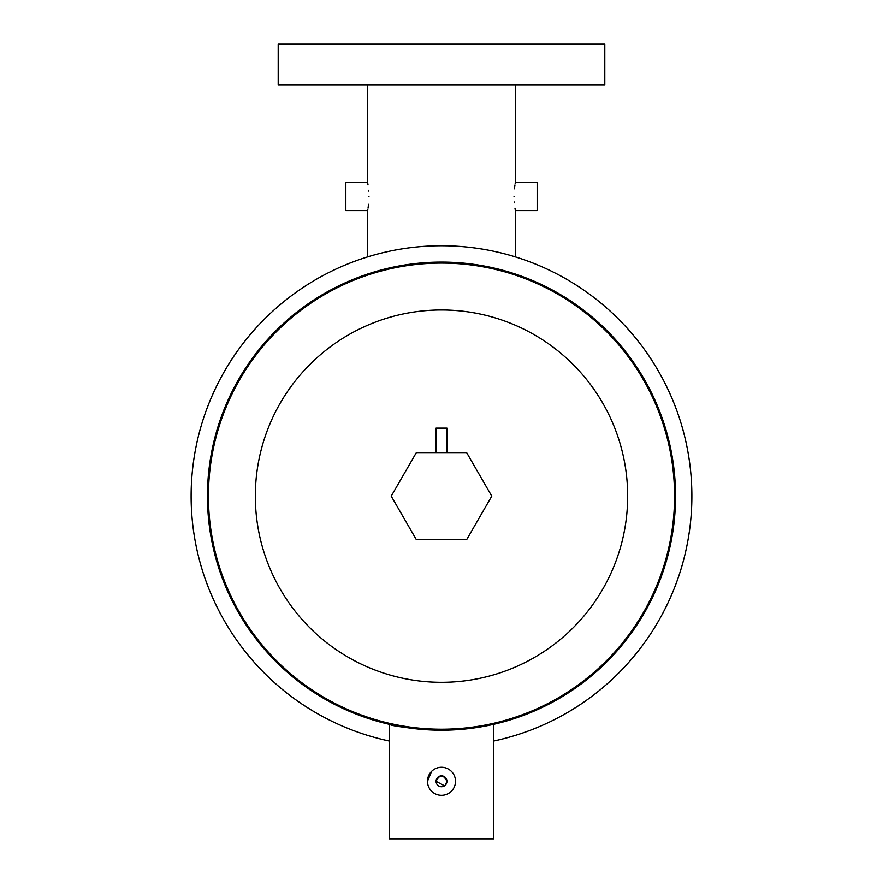 <?xml version="1.0" encoding="UTF-8"?>
<svg xmlns="http://www.w3.org/2000/svg" width="883" height="883" viewBox="0 0 883 883"><rect width="100%" height="100%" fill="white"/><g stroke="black" fill="none" stroke-linecap="round" stroke-linejoin="round"><path stroke-width="1.32" d="M389.381 741.047A250.386 250.386 0 0 1 441.5 245.761A250.386 250.386 0 0 1 493.619 741.047M485.043 726.113L493.619 724.325L458.167 729.612M456.577 729.722L441.5 730.208C409.855 728.265 392.482 726.312 389.381 724.325L391.754 724.855M441.5 262.096A234.05 234.05 0 0 1 675.55 496.147A234.05 234.05 0 0 1 441.5 730.208A234.05 234.05 0 0 1 207.45 496.147A234.05 234.05 0 0 1 441.5 262.096A234.05 234.05 0 0 1 675.55 496.147A234.05 234.05 0 0 1 441.5 730.208A234.05 234.05 0 0 1 207.45 496.147A234.05 234.05 0 0 1 441.5 262.096M427.482 781.289A14.018 14.018 0 0 1 441.5 767.272A14.018 14.018 0 0 1 455.518 781.289A14.018 14.018 0 0 1 441.5 795.307A14.018 14.018 0 0 1 427.482 781.289L431.588 771.389M389.381 724.325L389.381 838.85L493.619 838.85L493.619 724.325M444.524 785.815L436.059 781.289C439.69 774.27 443.31 774.27 446.941 781.289A5.441 5.441 0 0 1 441.5 786.731A5.441 5.441 0 0 1 436.059 781.289A5.441 5.441 0 0 1 441.5 775.848A5.441 5.441 0 0 1 446.941 781.289L445.352 785.142M436.059 452.604L436.059 428.112L446.941 428.112L446.941 452.604M466.643 539.69L491.776 496.147L466.643 452.604L416.357 452.604L391.224 496.147L416.357 539.69L466.643 539.69M441.5 85.077L604.8 85.077L604.8 44.15L278.2 44.15L278.2 85.077L441.5 85.077M514.248 201.997L514.314 202.814M514.977 208.189L515.231 209.713M515.286 209.988L515.385 256.92M368.255 206.633L368.034 208.145L368.255 206.633M367.659 210.331L367.803 209.525M368.266 206.534L368.542 204.293M515.385 85.077L515.385 182.538L537.162 182.538L537.162 210.573L515.385 210.573M514.049 196.556C515.506 214.646 515.506 214.646 514.049 196.556C515.506 178.476 515.506 178.476 514.049 196.556M368.951 196.556C367.494 214.635 367.494 214.635 368.951 196.556C367.494 178.476 367.494 178.476 368.951 196.556M367.714 183.123L367.615 182.538L345.838 182.538L345.838 210.573L367.615 210.573L367.615 256.92M514.745 186.49L514.966 184.977L514.745 186.49M515.341 182.781L515.197 183.587M514.734 186.578L514.458 188.819M368.752 191.114L368.686 190.298M368.023 184.933L367.769 183.399M441.5 729.215A233.057 233.057 0 0 0 674.557 496.147A233.057 233.057 0 0 0 441.5 263.09A233.057 233.057 0 0 0 208.443 496.147A233.057 233.057 0 0 0 441.5 729.215M441.5 309.977A186.17 186.17 0 0 1 627.67 496.147A186.17 186.17 0 0 1 441.5 682.316A186.17 186.17 0 0 1 255.33 496.147A186.17 186.17 0 0 1 441.5 309.977M367.615 85.077L367.615 182.538"/></g></svg>

